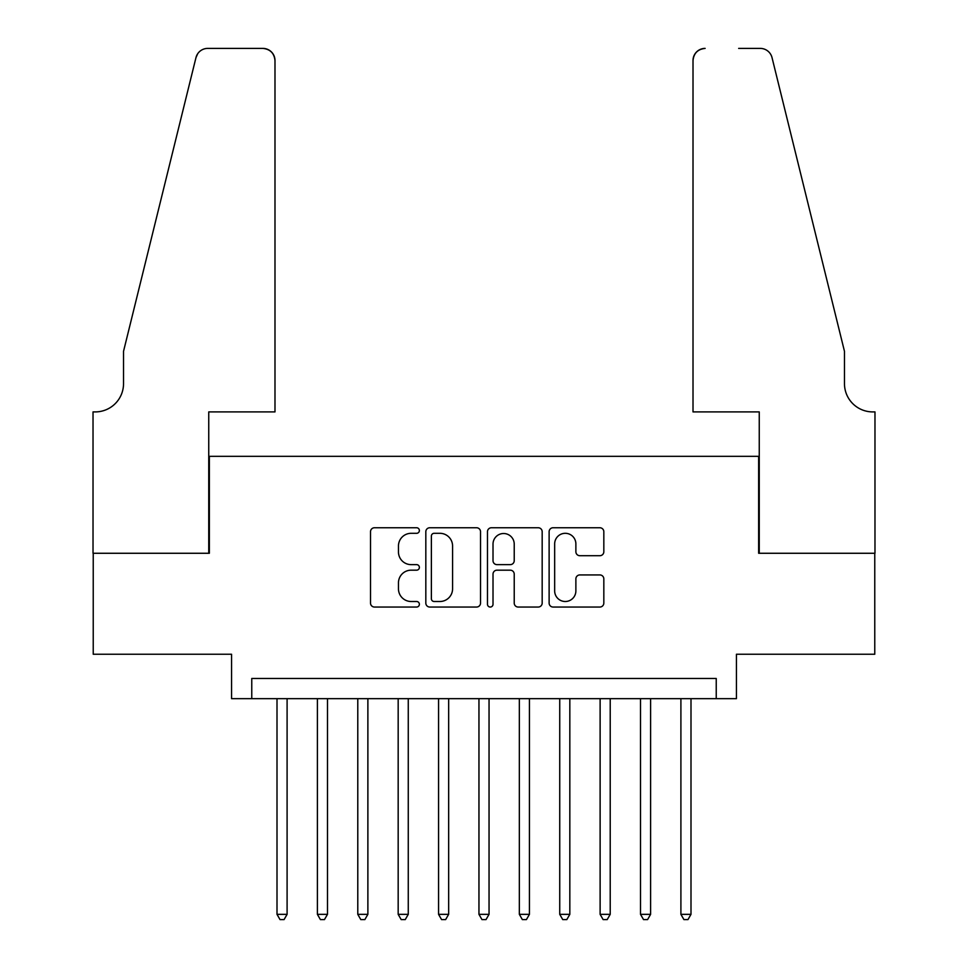<?xml version="1.0" encoding="UTF-8"?>
<svg xmlns="http://www.w3.org/2000/svg" width="968" height="968" viewBox="0 0 968 968"><rect width="100%" height="100%" fill="white"/><g stroke="black" fill="none" stroke-linecap="round" stroke-linejoin="round"><path stroke-width="1.45" d="M419.374 530.537A2.771 2.771 0 0 0 416.603 527.754L374.483 527.754A3.969 3.969 0 0 0 370.514 531.722L370.514 603.088A3.969 3.969 0 0 0 374.483 607.045L416.603 607.045A2.771 2.771 0 0 0 419.374 604.274A2.771 2.771 0 0 0 416.603 601.503L411.158 601.503A12.681 12.681 0 0 1 398.465 588.81L398.465 582.869A12.681 12.681 0 0 1 411.158 570.176L416.603 570.176A2.771 2.771 0 0 0 419.374 567.405A2.771 2.771 0 0 0 416.603 564.634L411.158 564.634A12.681 12.681 0 0 1 398.465 551.941L398.465 546A12.681 12.681 0 0 1 411.158 533.308L416.603 533.308A2.771 2.771 0 0 0 419.374 530.537M599.857 555.705A3.969 3.969 0 0 0 603.826 551.748L603.826 531.722A3.969 3.969 0 0 0 599.857 527.754L553.079 527.754A3.969 3.969 0 0 0 549.122 531.722L549.122 603.088A3.969 3.969 0 0 0 553.079 607.045L599.857 607.045A3.969 3.969 0 0 0 603.826 603.088L603.826 578.9A3.969 3.969 0 0 0 599.857 574.931L579.844 574.931A3.969 3.969 0 0 0 575.875 578.9L575.875 590.891A10.6 10.6 0 0 1 565.276 601.503A10.6 10.6 0 0 1 554.664 590.891L554.664 543.919A10.6 10.6 0 0 1 565.276 533.308A10.6 10.6 0 0 1 575.875 543.919L575.875 551.748A3.969 3.969 0 0 0 579.844 555.705L599.857 555.705M716.235 698.666L736.43 698.666L736.43 654.247L874.769 654.247L874.769 553.273L758.646 553.273L758.646 456.327L209.354 456.327L209.354 553.273L93.23 553.273L93.23 654.247L231.57 654.247L231.57 698.666L716.235 698.666L716.235 678.471L251.765 678.471L251.765 698.666M480.527 531.722A3.969 3.969 0 0 0 476.571 527.754L429.78 527.754A3.969 3.969 0 0 0 425.823 531.722L425.823 603.088A3.969 3.969 0 0 0 429.78 607.045L476.571 607.045A3.969 3.969 0 0 0 480.527 603.088L480.527 531.722M491.429 527.754L538.22 527.754A3.969 3.969 0 0 1 542.177 531.722L542.177 603.088A3.969 3.969 0 0 1 538.22 607.045L518.195 607.045A3.969 3.969 0 0 1 514.226 603.088L514.226 574.145A3.969 3.969 0 0 0 510.269 570.176L496.983 570.176A3.969 3.969 0 0 0 493.014 574.145L493.014 604.274A2.771 2.771 0 0 1 490.244 607.045A2.771 2.771 0 0 1 487.473 604.274L487.473 531.722A3.969 3.969 0 0 1 491.429 527.754M434.148 533.308A2.771 2.771 0 0 0 431.377 536.091L431.377 598.72A2.771 2.771 0 0 0 434.148 601.503L439.896 601.503A12.681 12.681 0 0 0 452.576 588.81L452.576 546A12.681 12.681 0 0 0 439.896 533.308L434.148 533.308M514.226 544.113A10.6 10.6 0 0 0 503.626 533.513A10.6 10.6 0 0 0 493.014 544.113L493.014 560.666A3.969 3.969 0 0 0 496.983 564.634L510.269 564.634A3.969 3.969 0 0 0 514.226 560.666L514.226 544.113M277.005 698.666L277.005 914.349L287.097 914.349L287.097 698.666M287.097 914.349L284.072 919.6L280.03 919.6L277.005 914.349M274.985 411.908L274.985 60.512A12.112 12.112 0 0 0 262.873 48.4L207.733 48.4A12.112 12.112 0 0 0 195.972 57.62L123.529 351.324L123.529 383.63A28.278 28.278 0 0 1 95.251 411.908L93.025 411.908L93.025 553.273L208.749 553.273L208.749 411.908L274.985 411.908L274.985 60.512C274.21 53.204 270.181 49.174 262.873 48.4L229.343 48.4M195.972 57.62C199.057 50.977 199.057 50.977 195.972 57.62L197.678 53.76M123.529 383.63A28.278 28.278 0 0 1 95.251 411.908M693.015 411.908L693.015 60.512L693.015 411.908L759.251 411.908L759.251 553.273L874.975 553.273L874.975 411.908L872.749 411.908A28.278 28.278 0 0 1 844.471 383.63A28.278 28.278 0 0 0 872.749 411.908M822.255 261.263L772.028 57.62L844.471 351.324L844.471 383.63M738.657 48.4L760.267 48.4A12.112 12.112 0 0 1 772.028 57.62C768.943 50.977 768.943 50.977 772.028 57.62C768.943 50.977 768.943 50.977 772.028 57.62M705.127 48.4A12.112 12.112 0 0 0 693.015 60.512C693.79 53.204 697.819 49.174 705.127 48.4M317.395 698.666L317.395 914.349L327.486 914.349L327.486 698.666M327.486 914.349L324.461 919.6L320.42 919.6L317.395 914.349M357.785 698.666L357.785 914.349L367.876 914.349L367.876 698.666M367.876 914.349L364.851 919.6L360.81 919.6L357.785 914.349M398.175 698.666L398.175 914.349L408.266 914.349L408.266 698.666M408.266 914.349L405.241 919.6L401.2 919.6L398.175 914.349M438.564 698.666L438.564 914.349L448.656 914.349L448.656 698.666M448.656 914.349L445.631 919.6L441.589 919.6L438.564 914.349M478.954 698.666L478.954 914.349L489.046 914.349L489.046 698.666M489.046 914.349L486.021 919.6L481.979 919.6L478.954 914.349M519.344 698.666L519.344 914.349L529.436 914.349L529.436 698.666M529.436 914.349L526.41 919.6L522.369 919.6L519.344 914.349M559.734 698.666L559.734 914.349L569.825 914.349L569.825 698.666M569.825 914.349L566.8 919.6L562.759 919.6L559.734 914.349M600.124 698.666L600.124 914.349L610.215 914.349L610.215 698.666M610.215 914.349L607.19 919.6L603.149 919.6L600.124 914.349M640.514 698.666L640.514 914.349L650.605 914.349L650.605 698.666M650.605 914.349L647.58 919.6L643.538 919.6L640.514 914.349M680.903 698.666L680.903 914.349L690.995 914.349L690.995 698.666M690.995 914.349L687.97 919.6L683.928 919.6L680.903 914.349"/></g></svg>
